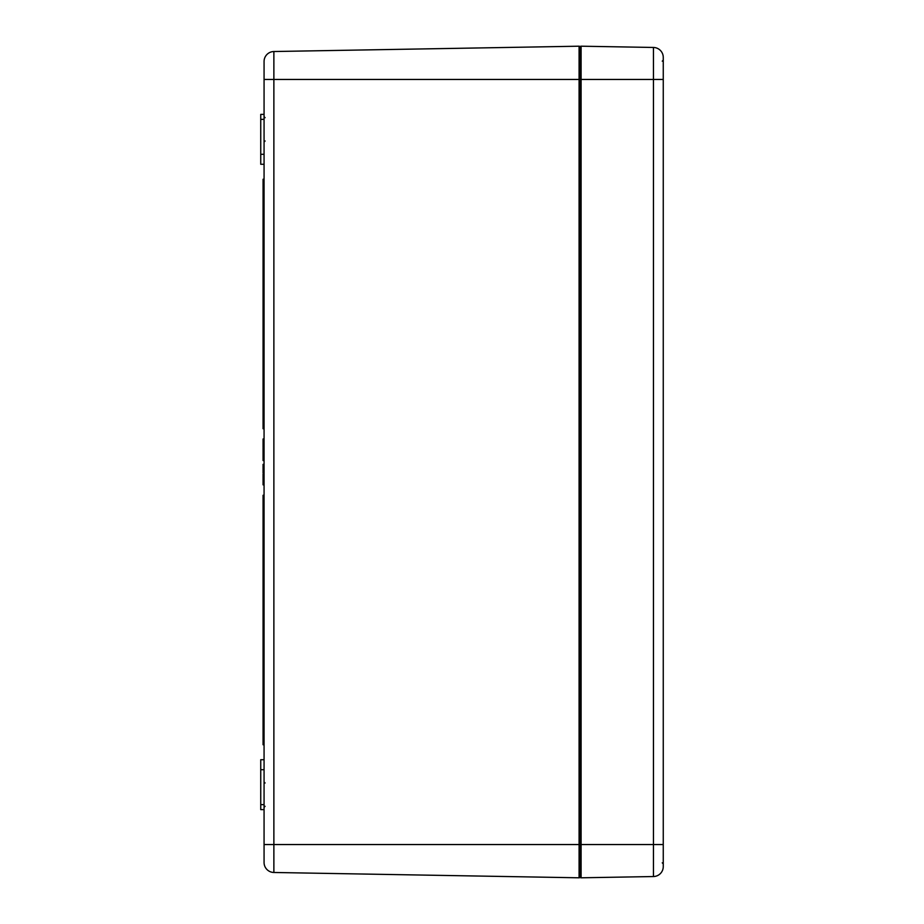<?xml version="1.0" encoding="UTF-8"?>
<svg xmlns="http://www.w3.org/2000/svg" width="924" height="924" viewBox="0 0 924 924"><rect width="100%" height="100%" fill="white"/><g stroke="black" fill="none" stroke-linecap="round" stroke-linejoin="round"><path stroke-width="1.39" d="M264.068 844.548L264.068 862.496A9.979 9.979 0 0 0 273.874 872.475L273.874 51.525A9.979 9.979 0 0 0 264.068 61.504L264.068 844.548L580.087 844.548L580.087 47.193L580.087 876.807L580.087 844.548L581.104 844.548L581.104 46.2L653.453 47.459A9.979 9.979 0 0 1 663.259 57.438L663.259 844.548L653.453 844.548L653.453 876.541L581.104 877.8L581.104 844.548L653.453 844.548L653.453 79.452L663.259 79.452M663.259 57.438A9.979 9.979 0 0 0 653.453 47.459L653.453 79.452L579.082 79.452L579.082 877.8A0.993 0.993 0 0 0 580.087 876.807A0.993 0.993 0 0 0 581.104 877.8A0.993 0.993 0 0 1 580.087 876.807A0.993 0.993 0 0 0 581.104 877.8M579.082 877.8A0.993 0.993 0 0 0 580.087 876.807A0.993 0.993 0 0 1 579.082 877.8L273.874 872.475A9.979 9.979 0 0 1 264.068 862.496A9.979 9.979 0 0 0 273.874 872.475M264.068 79.452L579.082 79.452L579.082 46.2A0.993 0.993 0 0 1 580.087 47.193A0.993 0.993 0 0 1 581.104 46.2A0.993 0.993 0 0 0 580.087 47.193A0.993 0.993 0 0 0 579.082 46.2L273.874 51.525A9.979 9.979 0 0 0 264.068 61.504M264.068 474.104L263.074 474.104L263.074 484.846L264.068 484.846M264.068 474.07L263.074 474.07L263.074 474.89M264.068 464.345L263.074 464.345L263.074 473.007L264.068 473.007M264.068 447.736L263.074 447.736L263.074 460.556L264.068 460.556M264.068 453.996L263.074 453.996M264.068 438.992L263.074 438.992L263.074 447.204L264.068 447.204M264.068 475.167L263.074 475.167M264.068 478.551L263.074 478.551M264.068 481.82L263.074 481.82M264.068 482.351L263.074 482.351M264.068 465.407L263.074 465.407M264.068 468.803L263.074 468.803M264.068 472.06L263.074 472.06M264.068 472.603L263.074 472.603M264.068 453.13L263.074 453.13M264.068 441.533L263.074 441.533M264.068 441.707L263.074 441.707M264.068 446.396L263.074 446.396M264.068 446.742L263.074 446.742M264.068 495.264L263.074 495.264L263.074 744.756L264.068 744.756M264.068 179.244L263.074 179.244L263.074 428.736L264.068 428.736M264.068 454.077L263.074 454.077M264.068 459.471L263.074 459.471M264.068 759.724L260.741 759.724L260.741 809.62L264.068 809.62M264.068 769.704L260.741 769.704M264.068 114.38L260.741 114.38L260.741 164.276L264.068 164.276M264.068 154.296L260.741 154.296M653.453 876.541A9.979 9.979 0 0 0 663.259 866.562A9.979 9.979 0 0 1 653.453 876.541A9.979 9.979 0 0 0 663.259 866.562L663.259 844.548M580.087 59.991L580.087 69.473M264.068 482.859L263.074 482.859M264.068 476.899L263.074 476.899M264.068 480.492L263.074 480.492M264.068 467.14L263.074 467.14M264.068 470.732L263.074 470.732M264.068 450.438L263.074 450.438M264.068 443.878L263.074 443.878M264.068 456.779L263.074 456.779M264.068 804.631L260.741 804.631M264.068 119.369L260.741 119.369M265.084 117.683L264.068 116.69L265.084 117.683M265.084 141.002L264.068 142.007M265.084 782.998L264.068 781.993L265.084 782.998M265.084 806.317L264.068 807.31M579.117 774.716L580.087 773.711M579.117 814.598L580.087 815.592M579.117 832.097L580.087 831.092M579.117 857.01L580.087 858.003M579.117 109.402L580.087 108.408M579.117 149.284L580.087 150.289M579.117 66.99L580.087 65.997M579.117 91.903L580.087 92.92M662.254 862.843L663.259 863.848L662.254 862.843M662.254 61.157L663.259 60.152M581.092 857.022L580.087 858.026M581.069 868.987L580.087 869.992M581.092 66.978L580.087 65.974"/></g></svg>
